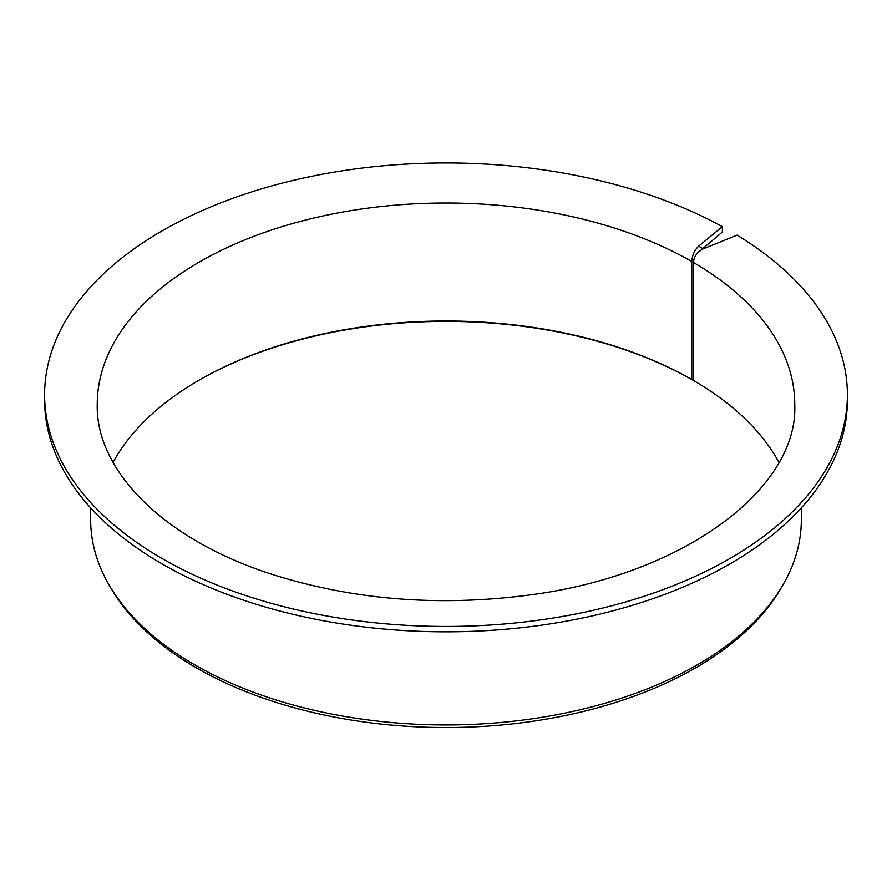 <?xml version="1.0" encoding="UTF-8"?>
<svg xmlns="http://www.w3.org/2000/svg" width="892" height="892" viewBox="0 0 892 892"><rect width="100%" height="100%" fill="white"/><g stroke="black" fill="none" stroke-linecap="round" stroke-linejoin="round"><path stroke-width="1.34" d="M778.928 462.379A348.761 201.358 180 0 0 693.43 380.46L693.43 262.471C694.032 256.327 697.321 251.778 703.264 248.823L698.681 246.17C694.511 250.15 692.214 255.268 691.791 261.523L691.791 379.513A348.761 201.358 180 0 0 199.384 379.981A348.761 201.358 180 0 0 113.072 462.379M697.12 253.428L722.375 232.009L722.375 226.635A401.4 231.742 180 0 0 287.592 181.767A401.4 231.742 180 0 0 44.6 394.699A401.4 231.742 180 0 0 446 626.452A401.4 231.742 180 0 0 847.4 394.699A401.4 231.742 180 0 0 737.104 235.142L703.264 248.823M198.827 380.304A350.333 202.261 180 0 1 692.705 380.048L691.791 379.513M847.4 394.699L847.4 400.073A401.4 231.742 180 0 1 446 631.826A401.4 231.742 180 0 1 44.6 400.073L44.6 394.699M722.375 226.635L698.681 246.17M801.339 507.871L801.339 519.78A355.339 205.149 180 0 1 781.47 587.427A355.339 205.149 180 0 1 446 724.94A355.339 205.149 180 0 1 110.53 587.427A355.339 205.149 180 0 1 90.661 519.78L90.661 507.871M781.47 587.427L779.385 590.872A353.132 203.878 180 0 1 446 727.526A353.132 203.878 180 0 1 112.615 590.872L110.53 587.427M692.705 380.048L693.43 379.446M693.43 262.471A348.761 201.358 180 0 1 794.761 404.377C798.663 489.262 681.733 576.689 525.187 595.533C438.24 606.437 355.551 599.892 277.122 575.92C165.767 541.779 95.522 471.489 97.239 404.377A348.761 201.358 180 0 1 311.999 218.473A348.761 201.358 180 0 1 691.791 261.523"/></g></svg>
